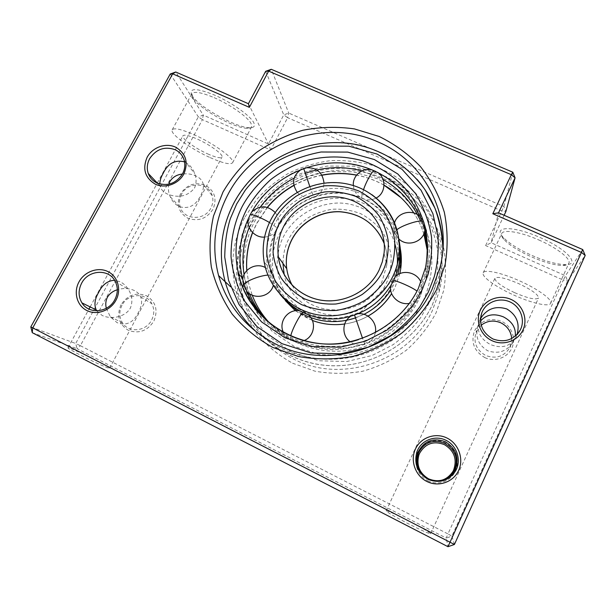 <?xml version="1.0" encoding="UTF-8"?>
<svg xmlns="http://www.w3.org/2000/svg" width="616" height="616" viewBox="0 0 616 616"><rect width="100%" height="100%" fill="white"/><g stroke="black" fill="none" stroke-linecap="round" stroke-linejoin="round"><path stroke-width="0.46" stroke-dasharray="3.08 2.31" d="M239.262 276.938L242.719 298.059C250.797 325.325 267.821 345.692 293.793 359.143C342.25 384.461 409.902 360.868 432.401 310.487L439.193 291.591C451.243 245.715 425.818 196.396 383.73 178.717C335.974 156.749 273.874 178.91 250.419 225.995C242.565 241.241 238.815 257.403 239.17 274.505M480.534 318.634L479.41 321.013C476.307 330.931 479.972 338.769 490.405 344.536C501.732 348.895 510.217 346.531 515.854 337.445L517.063 334.534M96.751 310.803L102.087 315.423C111.226 319.789 125.11 317.163 130.307 308.216C132.902 301.771 132.248 295.488 128.336 289.374C126.211 285.993 123.5 283.46 120.22 281.774L114.591 280.28M159.837 184.007L160.121 186.04C160.876 189.328 163.325 192.023 167.475 194.102C178.555 198.329 187.549 196.35 194.448 188.18C196.504 183.56 196.596 178.717 194.741 173.658C192.823 168.314 189.512 164.418 184.785 161.977L184.546 161.869M106.322 308.277L110.341 316.847L117.14 322.707C126.357 326.041 133.41 322.684 138.307 312.643C141.611 306.706 142.404 301.47 140.694 296.92C139.601 294.271 137.491 292.146 134.365 290.529C128.944 288.157 123.262 287.903 117.309 289.766M168.846 184.169C167.929 188.434 168.399 192.639 170.255 196.781C172.164 201.193 175.175 204.474 179.294 206.614C188.588 209.34 195.696 205.667 200.624 195.595C202.934 191.345 203.819 187.634 203.28 184.461C202.679 180.881 200.177 178.009 195.773 175.829C191.507 174.02 187.056 173.419 182.428 174.043M207.554 153.831C215.793 157.45 220.597 158.543 221.976 157.103C223.854 154.87 210.056 144.706 197.159 139.024C188.935 135.443 184.184 134.373 182.906 135.813C181.135 138.23 195.056 148.294 207.554 153.831M96.774 360.745C105.066 365.034 109.34 367.529 109.609 368.229C109.825 369.192 93.647 361.954 80.627 355.232C72.357 350.943 68.137 348.479 67.968 347.84C67.968 346.954 84.169 354.246 96.774 360.745M480.518 321.051L478.147 325.279C474.79 336.236 477.978 344.737 487.703 350.789C498.767 354.392 507.384 351.22 513.575 341.279L515.261 336.228M514.606 292.646C527.85 298.329 535.828 300.123 538.53 298.013C538.507 294.718 531.87 289.905 518.61 283.591C505.236 277.924 497.335 276.161 494.902 278.309C495.018 281.666 501.586 286.448 514.606 292.646M408.908 521.059C422.268 527.997 429.506 532.216 430.638 533.718C429.013 533.787 421.336 530.345 407.63 523.392C394.155 516.37 386.987 512.189 386.124 510.849C387.887 510.841 395.487 514.245 408.908 521.059M539.893 237.46C566.843 248.98 581.096 265.034 565.48 264.618C556.856 264.449 545.66 261.392 531.885 255.424C518.164 249.218 508.477 243.043 502.825 236.914C492.631 226.064 513.297 225.595 539.893 237.46M538.754 239.94C557.141 247.878 571.355 259.09 568.861 263.286C568.175 264.695 566.22 265.427 562.993 265.488C554.877 265.327 544.298 262.416 531.262 256.772C518.264 250.881 509.093 245.053 503.757 239.27C501.74 236.914 501.039 235.027 501.655 233.61C503.218 229.121 520.535 231.855 538.754 239.94M214.175 97.667C230.33 104.628 248.194 117.325 251.135 123.654L251.567 126.919C250.958 128.005 249.395 128.482 246.885 128.351C242.427 128.036 236.398 126.211 228.813 122.884C214.391 116.578 198.052 105.536 193.231 98.637L191.83 93.786C194.04 91.045 201.486 92.338 214.175 97.667M191.976 95.511C188.45 87.857 196.011 87.726 214.668 95.118C231.878 102.603 250.489 115.87 253.784 122.715C255.432 126.234 253.907 127.897 249.21 127.704C236.051 127.512 200.138 107.708 192.485 96.258L191.976 95.511M292.577 363.201L314.969 371.171C330.838 374.004 346.793 374.012 362.847 371.194C378.563 366.766 393.046 359.783 406.291 350.265C418.487 339.478 428.405 327.004 436.043 312.851L443.728 290.421C446.292 274.805 446.061 259.351 443.027 244.067C438.446 229.244 431.462 215.739 422.06 203.55C411.488 192.408 399.33 183.406 385.593 176.546L363.779 169.708C348.556 167.475 333.356 167.798 318.195 170.678C303.372 174.99 289.643 181.581 277.015 190.452C265.296 200.485 255.548 212.143 247.794 225.425L239.532 246.731C236.321 261.746 235.789 276.861 237.93 292.084C241.626 307.038 247.855 320.928 256.633 333.757C266.736 345.661 278.717 355.471 292.577 363.201M122.006 305.274C118.988 311.396 119.134 317.24 122.445 322.799C128.629 333.218 146.046 331.585 151.644 320.012C154.393 314.422 154.454 308.993 151.836 303.726C146.277 292.246 127.882 293.239 122.006 305.274M181.504 194.317C179.264 198.683 178.894 203.08 180.396 207.523C184.33 220.374 204.859 220.736 210.918 207.977C212.944 204.011 213.405 199.977 212.304 195.873C209.101 182.228 187.803 181.212 181.504 194.317M481.188 325.233L476.06 332.34C473.165 342.35 476.368 350.057 485.678 355.478C495.988 359.213 504.027 356.602 509.802 347.64L511.719 338.577M513.582 294.972C531.185 303.034 549.172 307.276 550.658 303.303C552.814 299.861 538.222 289.15 519.773 280.965C501.478 272.665 484.415 269.061 483.206 272.834C481.158 276.492 495.818 287.017 513.582 294.972M210.233 157.642C222.969 163.255 230.423 164.957 232.594 162.739C235.551 159.351 214.26 143.597 194.156 134.75C181.451 129.237 174.128 127.589 172.195 129.822C169.5 133.626 191.076 149.157 210.233 157.642M120.99 304.797C116.47 315.654 118.857 324.124 128.159 330.215C138.692 334.095 147.255 331.069 153.854 321.144C158.297 310.187 155.84 301.725 146.5 295.772C136.051 291.992 127.551 295.002 120.99 304.797M180.373 194.109C176.068 204.497 178.548 212.535 187.803 218.218C198.237 221.775 206.637 218.795 212.997 209.263C217.209 198.783 214.668 190.768 205.382 185.208C195.026 181.743 186.694 184.708 180.373 194.109M427.72 480.75C437.783 485.909 450.85 481.389 455.447 471.132C460.206 460.945 455.37 447.686 445.268 442.819C435.243 437.799 422.399 442.273 417.756 452.383C412.974 462.423 417.579 475.737 427.72 480.75M484.723 357.55C494.694 362.324 507.476 357.865 511.865 348.071C516.408 338.338 511.488 325.81 501.493 321.313C489.766 317.302 480.796 320.443 474.566 330.746C470.647 342.165 474.035 351.097 484.723 357.55M265.665 71.302L283.76 114.869L287.626 117.687L270.709 150.004L202.425 119.643L80.357 345.692L75.691 343.505L198.329 116.855L202.425 119.643L203.265 115.092L268.468 144.013L283.76 114.869L288.75 113.082L503.857 206.522L505.875 211.55L501.955 211.034L287.626 117.687L288.75 113.082L271.256 69.3M170.232 73.997L198.329 116.855L203.265 115.092L175.752 72.01M512.797 172.21L503.857 206.522L485.631 245.576L491.145 242.773L565.488 275.737L567.644 280.988L451.89 536.136L447.963 533.91L563.324 280.118L567.644 280.988L585.2 255.455M582.728 249.557L565.488 275.737L563.324 280.118L485.631 245.576M80.357 345.692L447.963 533.91L446.238 538.091L77.062 348.664L80.357 345.692M454.416 544.475L451.89 536.136L446.238 538.091L447.978 546.7M32.271 332.686L77.062 348.664L75.691 343.505L30.8 326.911M270.709 150.004L268.468 144.013L248.41 103.711M504.119 215.261L491.145 242.773L498.529 212.828M268.045 321.952C291.137 342.327 318.457 349.988 350.004 344.945C379.579 339.131 405.79 318.942 418.672 292.269L425.818 271.356L427.673 247.871M249.195 227.435L253.199 218.634L260.306 207.099M294.148 178.116L305.205 173.319M361.985 170.871L383.067 179.518M420.628 221.098L424.516 231.932M427.658 249.703C428.259 258.042 427.681 266.358 425.941 274.651L418.911 295.241C405.959 322.083 379.287 342.203 349.434 347.424C319.558 352.537 288.38 342.504 267.999 321.783M249.449 293.616L245.353 280.911L244.082 274.597M282.759 297.59C276.168 289.212 271.956 279.826 270.116 269.415C267.86 255.44 269.947 242.088 276.376 229.345C288.896 204.989 317.117 190.051 344.375 193.293C371.625 196.473 394.956 217.741 399.753 244.768M397.82 274.659L394.194 283.814L390.66 290.167M399.037 240.148C393.817 212.944 370.062 191.769 342.511 188.758C314.953 185.686 286.54 200.847 273.874 225.425C267.344 238.361 265.211 251.921 267.49 266.104C269.323 276.499 273.489 285.901 280.003 294.309M363.979 314.337L355.44 317.941M301.863 313.629L296.874 310.595M248.672 220.505C242.25 233.218 237.422 249.927 237.599 270.609C238.869 285.093 243.397 299.961 251.166 315.2L268.145 336.028L291.507 352.013L318.849 360.753L346.77 361.546L372.164 355.463L393.162 344.652C404.727 335.936 413.937 326.857 420.782 317.409L428.613 303.857L434.203 289.358C437.183 278.278 438.376 265.789 437.791 251.89C435.72 237.275 430.392 222.607 421.814 207.869L404.019 188.219L380.588 173.704L353.992 166.204L327.342 166.058C310.533 169.277 295.865 174.682 283.337 182.267C266.351 194.348 255.401 207.954 248.672 220.505M244.452 217.864C232.378 241.626 229.691 266.397 236.39 292.161C247.262 331.608 284.369 362.37 327.419 365.534C370.439 368.784 414.044 343.489 432.363 304.874L439.377 285.354C442.265 270.832 442.688 256.348 440.64 241.911L434.326 221.298C427.981 208.347 419.719 196.82 409.54 186.71C398.452 177.616 386.194 170.532 372.765 165.45C358.912 161.615 344.783 160.014 330.369 160.661C316.07 162.593 302.387 166.651 289.327 172.85C276.877 180.172 265.843 189.212 256.241 199.961L244.452 217.864M442.927 249.08L439.716 274.274L432.286 294.879C417.448 325.772 387.418 349.434 353.268 356.826C319.08 364.071 282.729 354.716 257.442 332.825M442.904 249.357L439.716 274.274L439.377 285.354L432.347 304.92C413.998 343.566 370.47 368.722 327.558 365.496C284.615 362.347 247.409 331.701 236.39 292.161L225.163 281.712C218.172 254.562 221.082 228.474 233.88 203.449C250.804 171.471 283.645 148.695 319.642 143.705C355.648 138.893 393.124 152.244 417.017 179.318M267.252 207.392L256.603 223.493L252.545 232.486M246.785 270.593L248.964 284.646L252.214 295.149M269.7 323.192C289.42 344.282 320.251 354.847 349.973 350.142C379.672 345.33 406.344 325.456 419.203 298.775L426.095 278.578C427.951 269.7 428.451 260.814 427.589 251.905M423 301.255L415.638 313.968C409.201 322.83 400.554 331.354 389.697 339.531C377.331 347.116 362.816 352.406 346.154 355.386L319.95 354.662L294.271 346.477L272.31 331.5L256.325 311.958C248.995 297.644 244.721 283.676 243.505 270.062C243.305 250.604 247.825 234.881 253.861 222.907C260.183 211.088 270.478 198.275 286.471 186.894C298.26 179.756 312.073 174.667 327.897 171.641L352.983 171.802L378.008 178.879L400.03 192.562L416.732 211.065C424.77 224.932 429.76 238.731 431.685 252.46C432.832 272.233 428.852 288.635 423 301.255M425.818 271.356L425.656 267.136L418.356 288.465C405.682 313.59 385.739 330.646 358.535 339.639M423.839 233.849C421.436 226.426 418.102 219.473 413.844 212.99M384.03 185.139C375.452 180.303 366.32 176.954 356.618 175.075M321.875 175.09C311.989 177 302.633 180.396 293.824 185.285M364.895 344.352L362.531 338.307M354.593 315.2L354.554 314.537M292.377 285.555C309.401 319.704 366.297 317.525 382.028 281.566L386.786 265.165L384.084 253.037C383.414 259.059 381.735 264.826 379.04 270.347C368.961 288.989 353.253 299.145 331.901 300.824M282.921 263.363C283.322 253.315 285.277 245.222 288.773 239.085C292.223 231.978 298.49 224.994 307.592 218.133C314.437 213.975 322.453 211.034 331.639 209.294C341.356 208.639 351.02 210.095 360.637 213.644C369.654 218.472 377.038 224.732 382.79 232.409C387.325 240.433 390.097 248.379 391.122 256.256C391.345 267.606 389.612 276.877 385.916 284.076C380.48 295.611 365.889 312.381 339.978 315.007C313.559 317.771 287.68 296.003 284.199 274.636M371.864 194.664C339.608 170.971 288.242 184.199 270.67 220.405C263.995 233.58 261.815 247.401 264.125 261.854L267.49 266.104M394.956 244.221C389.135 220.644 359.621 199.638 332.062 203.488C304.912 207.068 289.635 224.393 283.499 236.644C279.325 244.36 277.185 254.454 277.077 266.921C277.931 275.629 280.742 284.523 285.501 293.609C291.661 302.394 299.769 309.648 309.817 315.361C320.643 319.635 331.608 321.46 342.727 320.844C353.261 318.934 362.439 315.585 370.262 310.795C380.619 302.864 387.68 294.81 391.437 286.64C394.394 280.973 396.327 273.928 397.235 265.496M399.838 273.627L394.964 287.556L391.622 293.593M367.952 316.116C360.668 320.174 352.914 322.799 344.69 323.993C352.93 322.815 360.691 320.197 367.983 316.131M312.366 320.443L295.357 310.733M285.431 300.724C279.094 292.569 275.036 283.452 273.25 273.373C271.032 259.652 273.065 246.539 279.364 234.026C291.607 210.172 319.18 195.518 345.869 198.629C372.557 201.678 395.472 222.407 400.338 248.841M384.238 243.543C386.725 250.504 387.58 257.711 386.786 265.165C387.549 257.773 386.709 250.62 384.245 243.705M424.178 222.507L423.739 221.706L422.114 221.159M396.989 229.714C395.133 231.277 394.348 232.355 394.633 232.94M249.996 215.785L249.734 214.869L250.342 214.56M269.454 222.538C274.243 225.556 276.738 227.458 276.938 228.236M290.683 340.363C290.167 340.178 290.19 338.715 290.752 335.982M302.872 312.605L303.911 311.896L304.866 312.043M267.875 275.059C270.717 274.944 272.349 275.167 272.78 275.729L272.965 275.914M375.36 171.294L373.997 170.678M363.54 189.682C362.008 194.641 361.469 197.459 361.923 198.121M420.72 294.656C420.928 294.209 419.696 293.008 417.032 291.068M393.555 280.673L391.969 281.373M304.042 168.976L303.665 168.391M309.771 186.371L313.559 196.389M242.719 298.059L230.615 286.786M480.888 315.985L479.41 321.013M519.049 332.055L515.854 337.445M157.419 183.175L160.121 186.04M109.609 368.229L221.976 157.103M430.638 533.718L538.53 298.013M562.993 265.488L565.48 264.618M110.341 316.847L122.445 322.799M170.255 196.781L180.396 207.523M478.147 325.279L476.06 332.34M513.575 341.279L509.802 347.64M550.658 303.303L568.861 263.286M232.594 162.739L251.567 126.919M172.195 129.822L191.83 93.786M483.206 272.834L501.655 233.61M203.28 184.461L212.304 195.873M140.694 296.92L151.836 303.726M246.885 128.351L249.21 127.704M193.231 98.637L192.485 96.258M503.757 239.27L502.825 236.914M386.124 510.849L494.902 278.309M67.968 347.84L88.974 309.078M90.152 306.914L157.265 183.106M157.303 183.052L182.906 135.813M184.192 160.314L194.741 173.658M115.215 281.358L128.336 289.374M439.193 291.591L439.909 267.752M245.353 280.911L248.964 284.646L246.816 270.555M252.652 232.594L256.672 223.716L267.452 207.453M251.813 211.858L261.315 197.551C270.84 187.272 281.789 178.817 294.155 172.203C307.091 166.79 320.543 163.625 334.511 162.709C348.494 163.14 362 165.858 375.029 170.878C387.502 177.154 398.544 185.377 408.146 195.557C416.685 206.683 423.03 219.003 427.173 232.525C429.899 246.446 430.068 260.491 427.697 274.644L420.682 294.902C418.372 299.453 414.607 302.287 409.394 303.38M248.41 218.495L242.18 234.411C239.293 248.202 238.893 262.07 240.979 276.007C244.498 289.659 250.319 302.279 258.443 313.883C267.744 324.601 278.678 333.402 291.252 340.286C304.504 345.876 318.395 349.033 332.925 349.757C347.501 349.026 361.554 345.83 375.106 340.178C388.026 333.187 399.361 324.216 409.101 313.267L420.682 294.902C422.538 290.968 422.645 286.802 421.013 282.39M425.941 274.651L426.095 278.578C432.532 249.01 422.453 217.64 400.978 197.659M384.03 185.185C375.437 180.357 366.274 177.023 356.541 175.167M321.96 175.252C312.058 177.169 302.695 180.58 293.87 185.493M350.296 316.555L354.408 314.476L358.481 313.706M375.306 332.717C373.943 338.446 370.509 342.319 365.003 344.329C359.721 345.915 354.785 345.075 350.196 341.818M399.853 273.627L394.956 287.641L391.637 293.632M343.974 324.093C310.911 328.959 278.178 305.074 273.25 273.373L270.116 269.415M264.572 237.098C270.239 236.583 274.42 233.888 277.123 229.029C292.115 199.176 331.878 184.615 362.531 198.529C393.301 212.096 407.137 250.204 391.999 281.035L395.433 276.445M275.221 212.528C279.14 217.779 279.78 223.277 277.123 229.029C264.58 253.422 269.508 284.469 290.536 303.01C303.295 313.505 318.31 318.588 335.589 318.264C343.674 317.579 352.152 315.392 361.03 311.711L391.999 281.035L390.536 286.186M424.917 229.991L423.739 221.706L420.358 216.84M394.548 222.753C393.393 226.48 393.562 230.099 395.048 233.61L398.929 239.016M299.122 310.656L303.911 311.896L308.662 315.046M303.942 340.64C299.784 342.226 295.657 342.157 291.568 340.432C287.857 338.762 285.131 336.067 283.383 332.355M265.373 267.552C268.345 269.192 270.563 271.379 272.026 274.105L272.78 275.729C273.989 278.732 274.151 281.989 273.258 285.501M246.693 291.191L243.597 286.009C243.851 286.271 242.758 285.454 242.766 279.525M377.5 172.303L372.025 169.839M353.353 185.562C354.077 191.761 357.288 196.15 362.986 198.729C367.521 200.462 371.941 200.215 376.237 197.99M305.259 167.837L301.594 169.154M297.166 192.207C301.84 197.189 307.415 198.76 313.898 196.928C320.197 194.448 323.569 189.813 324.016 183.021"/><path stroke-width="0.92" d="M432.24 289.004L439.909 267.752C453.499 216.178 424.763 161.2 377.516 141.726C323.893 117.51 254.3 142.427 227.689 195.002C214.453 220.759 211.419 247.609 218.572 275.568C227.45 306.113 246.485 328.929 275.683 344.036C330.184 372.48 406.83 345.73 432.24 289.004M272.903 347.493L298.337 356.495C316.385 359.69 334.565 359.675 352.868 356.441C370.793 351.374 387.318 343.412 402.44 332.563C416.354 320.281 427.666 306.106 436.374 290.036L445.129 264.595C448.04 246.908 447.77 229.452 444.313 212.204C439.1 195.503 431.154 180.311 420.489 166.643C408.493 154.162 394.717 144.106 379.156 136.475L354.47 128.913C337.237 126.488 320.05 126.934 302.895 130.246C286.117 135.15 270.57 142.612 256.248 152.622C242.943 163.933 231.862 177.069 223 192.023L213.506 216.016C209.771 232.933 209.055 249.973 211.357 267.136C215.431 284.007 222.399 299.692 232.263 314.191C243.651 327.65 257.195 338.746 272.903 347.493M480.341 310.233C475.128 321.136 480.526 335.435 492.007 340.687C503.411 346.1 518.025 340.987 523.023 329.837C528.189 318.757 522.522 304.527 511.088 299.453C499.73 294.209 485.393 299.245 480.341 310.233M482.343 311.588L481.843 312.759C478.64 324.147 482.359 332.902 493.008 339.016C504.666 343.02 513.752 340.017 520.266 330.007L520.666 329.19C525.302 319.257 520.227 306.475 509.963 301.909C499.761 297.189 486.871 301.717 482.343 311.588M415.453 448.979C409.963 460.468 415.23 475.714 426.85 481.466C438.384 487.387 453.376 482.197 458.643 470.432C464.079 458.758 458.527 443.582 446.954 438.022C435.466 432.286 420.767 437.406 415.453 448.979M417.633 450.103L416.801 452.152C413.86 463.971 417.648 473.065 428.174 479.417C439.678 483.714 448.856 480.827 455.701 470.763L456.41 469.369C461.292 458.897 456.317 445.26 445.93 440.263C435.612 435.104 422.399 439.701 417.633 450.103M79.025 281.835C73.289 292.138 76.877 305.598 86.817 310.51C96.674 315.577 110.41 310.718 115.97 300.192C121.675 289.736 117.841 276.338 107.931 271.579C98.106 266.666 84.615 271.464 79.025 281.835M81.643 283.175C78.178 290.067 78.278 296.635 81.936 302.88C88.773 314.576 108.408 312.697 114.822 299.661C117.979 293.37 118.11 287.272 115.215 281.358C109.071 268.484 88.388 269.654 81.643 283.175M182.536 173.843C184.846 169.4 185.393 164.895 184.192 160.314C182.721 155.417 179.664 151.867 175.013 149.649C164.534 146.123 156.071 149.149 149.619 158.72C147.062 163.602 146.608 168.514 148.256 173.466C149.857 177.77 152.753 180.942 156.957 182.967C167.521 186.594 176.045 183.553 182.536 173.843M155.332 184.192C165.111 188.835 178.532 184.053 183.83 174.028C188.673 162.254 185.878 153.276 175.452 147.101C165.696 142.589 152.506 147.309 147.178 157.196C142.234 168.853 144.953 177.855 155.332 184.192M239.17 274.505L239.262 276.938M418.464 451.443L417.671 453.376C414.545 464.195 418.033 472.78 428.12 479.125C439.485 483.498 448.302 480.796 454.554 471.024L455.216 469.708C459.521 458.035 456.256 448.718 445.414 441.741C433.441 437.476 424.455 440.71 418.464 451.443M114.591 280.28C107.692 280.603 102.364 284.661 98.606 292.461C94.764 298.937 93.971 304.751 96.219 309.902L96.751 310.803M184.546 161.869C175.006 159.498 167.821 163.433 163.001 173.658C160.868 177.439 159.814 180.888 159.837 184.007M428.39 478.963C439.193 483.198 447.717 480.596 453.961 471.163L454.608 469.885C458.543 458.604 455.293 449.78 444.852 443.397C433.502 439.069 424.855 441.98 418.888 452.129L418.125 454.015C415.284 464.633 418.711 472.949 428.39 478.963M515.261 336.228C516.108 327.928 512.158 321.483 503.403 316.87C493.855 313.144 486.232 314.537 480.518 321.051M517.063 334.534C520.043 323.485 516.639 314.961 506.86 308.978C495.595 305.498 486.817 308.716 480.534 318.634M117.309 289.766C112.99 291.037 109.679 293.539 107.376 297.266C105.683 300.839 105.336 304.512 106.322 308.277M182.428 174.043C176.954 174.597 172.788 177.046 169.931 181.397L168.846 184.169M419.596 453.268L418.872 455.062C416.231 465.334 419.473 473.257 428.59 478.848C438.769 482.875 446.9 480.388 452.976 471.394L453.592 470.17C457.318 459.243 454.262 450.727 444.421 444.637C433.687 440.594 425.41 443.474 419.596 453.268M511.719 338.577C511.01 331.377 507.368 326.118 500.8 322.799C493.685 319.881 487.148 320.697 481.188 325.233M175.752 72.01L170.232 73.997L172.688 73.843L175.752 72.01L248.41 103.711L265.665 71.302L268.645 71.133L271.256 69.3L265.665 71.302M492.815 213.737L581.596 252.529L585.2 255.455L582.728 249.557L447.978 546.7L454.416 544.475L30.8 326.911L32.271 332.686L32.633 328.112L172.688 73.843L249.372 107.353L268.645 71.133L511.326 174.698L492.815 213.737L498.529 212.828L515.084 177.824L512.797 172.21L511.326 174.698L515.084 177.824L505.875 211.55L504.119 215.261M30.8 326.911L170.232 73.997M271.256 69.3L512.797 172.21M498.529 212.828L582.728 249.557M585.2 255.455L454.416 544.475M447.978 546.7L32.271 332.686M249.372 107.353L248.41 103.711M427.673 247.871C425.525 206.368 393.008 171.202 352.691 164.226C312.381 157.08 269.223 178.286 250.342 214.56C240.086 234.727 237.414 255.802 242.334 277.778C246.515 294.879 255.093 309.602 268.045 321.952M260.306 207.099C269.277 194.795 280.557 185.139 294.148 178.116M305.205 173.319C323.954 166.705 342.881 165.889 361.985 170.871M383.067 179.518C400.061 189.297 412.581 203.157 420.628 221.098M424.516 231.932L427.658 249.703M267.999 321.783C259.96 313.529 253.777 304.142 249.449 293.616M244.082 274.597C241.557 258.443 243.266 242.719 249.195 227.435M399.753 244.768C400.916 251.374 401.016 258.042 400.061 264.764L397.82 274.659M280.003 294.309C295.303 312.443 315.215 320.551 339.747 318.641C364.133 314.838 382.074 302.179 393.555 280.673C396.55 274.49 398.537 268.045 399.515 261.33C400.531 254.2 400.369 247.139 399.037 240.148M390.66 290.167C383.999 300.57 375.106 308.631 363.979 314.337M355.44 317.941C336.713 323.962 318.857 322.522 301.863 313.629M296.874 310.595L282.759 297.59M257.442 332.825C241.557 318.765 230.8 301.725 225.163 281.712C218.072 254.462 220.952 228.282 233.795 203.172C256.68 159.567 309.194 134.827 357.388 144.791C384.623 150.928 408.947 166.898 425.04 189.743L434.919 208.139C439.732 221.375 442.388 235.112 442.904 249.357M428.274 292.215L419.912 306.66C412.597 316.732 402.756 326.418 390.405 335.72L367.975 347.262L340.856 353.769L311.065 352.953L281.928 343.659L257.065 326.665L239.039 304.527L228.567 280.449L224.748 257.149C224.917 242.673 226.788 229.814 230.369 218.572L236.683 203.965L245.122 190.429C252.352 181.035 261.862 172.018 273.658 163.363C286.994 155.301 302.61 149.542 320.489 146.084L348.841 146.184L377.138 154.062L402.079 169.392L421.028 190.198L432.879 213.606L438.068 236.921C438.692 251.698 437.414 264.98 434.242 276.776L428.274 292.215M252.545 232.486C247.825 244.783 245.907 257.488 246.785 270.593M252.214 295.149C256.202 305.567 262.039 314.915 269.7 323.192M242.196 206.499C235.743 219.204 230.885 235.905 231.031 256.556C232.278 271.025 236.783 285.855 244.544 301.07L261.515 321.845L284.885 337.768L312.25 346.462L340.217 347.208L365.658 341.087L386.709 330.261C398.306 321.537 407.538 312.451 414.414 303.003L422.276 289.458L427.897 274.967C430.9 263.894 432.116 251.42 431.554 237.537C429.498 222.954 424.185 208.308 415.615 193.601L397.828 174.005L374.382 159.552L347.763 152.106L321.067 151.998C304.235 155.247 289.535 160.668 276.977 168.26C259.944 180.349 248.956 193.955 242.196 206.499M358.535 339.639C306.976 356.718 248.825 323.431 238.454 273.766C233.464 251.374 236.213 229.899 246.685 209.348C253.215 198.113 261.323 188.126 271.002 179.371C281.427 171.487 292.793 165.35 305.105 160.953C323.985 155.709 343.813 155.625 362.57 160.776C381.273 167.175 396.866 178.001 409.332 193.247C416.655 203.919 422.045 215.538 425.494 228.113C427.735 241.01 427.789 254.015 425.656 267.136L418.372 288.388C401.332 324.078 360.429 347.378 320.505 343.682C280.55 340.086 246.977 310.533 238.454 273.766L242.334 277.778M417.017 179.318C434.064 199.13 442.704 222.384 442.927 249.08M427.589 251.905L423.839 233.849M413.844 212.99C406.098 201.355 396.157 192.069 384.03 185.139M356.618 175.075C345.06 172.896 333.479 172.904 321.875 175.09M293.824 185.285C283.583 191.022 274.728 198.39 267.252 207.392M362.531 338.307L354.593 315.2M279.294 223.593C275.283 230.985 273.219 240.648 273.096 252.568C273.912 260.891 276.599 269.392 281.158 278.07C287.056 286.455 294.818 293.37 304.443 298.814C314.815 302.88 325.325 304.604 335.974 303.996C346.069 302.148 354.87 298.937 362.377 294.348C372.318 286.748 379.102 279.048 382.721 271.233C386.663 263.571 388.527 253.707 388.288 241.641C387.21 233.279 384.253 224.84 379.433 216.332C373.304 208.185 365.45 201.563 355.848 196.458C345.615 192.708 335.327 191.191 324.986 191.899C315.2 193.763 306.66 196.904 299.368 201.324C289.674 208.624 282.983 216.047 279.294 223.593M331.901 300.824C305.474 302.264 281.304 282.043 278.378 256.957C277.031 246.292 278.802 236.105 283.691 226.403C294.918 204.397 322.006 192.223 345.923 198.437C369.87 204.481 386.856 228.274 384.084 253.037L382.32 261.815L379.048 270.231C369.107 290.698 345.022 303.588 322.199 300.354C299.353 297.197 281.142 278.671 278.378 256.957L286.74 268.738C287.572 274.69 289.451 280.288 292.377 285.555M384.245 243.705C375.976 224.232 361.168 213.56 339.816 211.688C320.127 210.926 300.647 222.276 291.715 239.747C287.095 248.956 285.439 258.62 286.74 268.738C285.485 258.697 287.156 249.087 291.753 239.932C300.639 222.515 320.097 211.08 339.816 211.773C361.184 213.598 375.991 224.193 384.238 243.543M284.199 274.636L282.921 263.363M399.515 261.33L398.814 256.926C403.488 224.709 381.928 193.185 351.128 184.916C320.382 176.384 285.239 191.73 270.616 220.166C263.91 233.41 261.746 247.309 264.125 261.854C268.738 289.243 292.423 311.873 321.252 315.361C350.05 318.942 380.157 302.602 392.723 276.653C395.788 270.339 397.813 263.771 398.814 256.926C401.47 230.885 392.492 210.125 371.864 194.664M388.604 273.943C384.592 282.644 377.054 291.222 365.996 299.684C357.642 304.789 347.848 308.37 336.606 310.418C324.748 311.088 313.059 309.155 301.532 304.62C290.829 298.552 282.213 290.844 275.675 281.512C270.624 271.864 267.66 262.416 266.767 253.168C266.921 239.932 269.231 229.214 273.689 221.013C277.793 212.635 285.223 204.412 295.98 196.319C304.065 191.414 313.536 187.934 324.393 185.863C335.859 185.07 347.278 186.74 358.643 190.883C369.307 196.543 378.047 203.881 384.861 212.92C390.244 222.361 393.539 231.731 394.756 241.033C395.041 254.446 392.993 265.411 388.604 273.943M391.622 293.593C385.655 303.026 377.762 310.533 367.952 316.116M343.974 324.093L344.69 323.993C333.518 325.517 322.745 324.332 312.366 320.443M295.357 310.733L285.431 300.724M400.338 248.841C401.547 255.455 401.671 262.131 400.716 268.869L399.838 273.627M397.235 265.496C397.867 258.951 397.112 251.859 394.956 244.221M422.114 221.159C418.788 219.881 401.162 225.741 396.989 229.714M250.342 214.56C251.482 213.86 262.162 218.049 269.454 222.538M290.752 335.982C291.83 329.845 300.2 314.052 302.872 312.605M243.636 286.278C242.242 285.601 243.844 283.83 248.456 280.965C255.347 277.624 261.823 275.652 267.875 275.059M373.997 170.678C372.341 170.917 366.089 181.689 363.54 189.682M417.032 291.068C411.527 286.948 396.08 280.295 393.555 280.673M303.665 168.391L309.771 186.371M230.615 286.786L218.572 275.568M481.843 312.759L480.888 315.985M520.266 330.007L519.049 332.055M416.801 452.152L417.671 453.376M455.701 470.763L454.554 471.024M81.936 302.88L96.219 309.902M148.256 173.466L157.419 183.175M418.125 454.015L418.872 455.062M453.961 471.163L452.976 471.394M88.974 309.078L90.152 306.914M246.816 270.555C245.984 257.496 247.932 244.845 252.652 232.594M400.978 197.659L384.03 185.185M356.541 175.167C345.037 173.034 333.51 173.058 321.96 175.252M293.87 185.493C283.691 191.199 274.89 198.521 267.452 207.453M358.481 313.706C368.53 312.805 377.562 322.992 375.306 332.717M350.196 341.818C341.788 335.835 341.826 322.168 350.296 316.555M391.637 293.632C385.67 303.072 377.785 310.572 367.983 316.131M400.061 264.764L400.716 268.869L399.853 273.627M420.358 216.84C412.658 208.747 397.574 212.266 394.548 222.753M398.929 239.016C407.499 247.44 423.762 241.88 424.917 229.991M248.41 218.495C246.007 227.928 254.747 237.969 264.572 237.098M275.221 212.528C267.483 205.274 259.683 205.051 251.813 211.858M308.662 315.046C316.84 322.33 314.122 336.937 303.942 340.64M283.383 332.355C278.27 322.068 287.641 309.093 299.122 310.656M273.258 285.501C270.493 296.758 254.192 300.223 246.693 291.191M242.766 279.525C243.328 269.115 256.079 262.324 265.373 267.552M372.025 169.839C362.4 167.275 352.321 175.814 353.353 185.562M376.237 197.99C385.832 193.185 386.625 178.286 377.5 172.303M395.433 276.445C402.933 269.092 417.302 272.38 421.013 282.39M409.394 303.38C399.399 305.459 389.22 296.15 390.536 286.186M301.594 169.154C292.785 175.352 291.306 183.037 297.166 192.207M324.016 183.021C322.568 172.087 316.316 167.028 305.259 167.837"/></g></svg>
